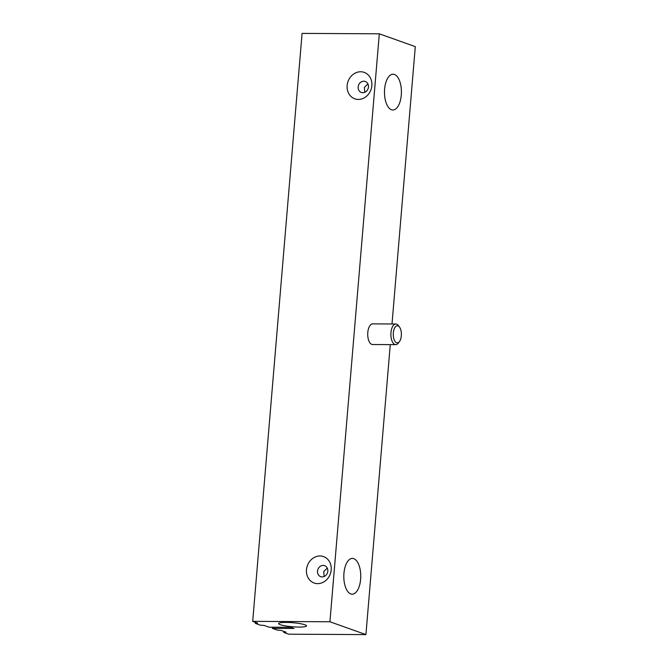 <?xml version="1.0" encoding="UTF-8"?>
<svg xmlns="http://www.w3.org/2000/svg" width="668" height="668" viewBox="0 0 668 668"><rect width="100%" height="100%" fill="white"/><g stroke="black" fill="none" stroke-linecap="round" stroke-linejoin="round"><path stroke-width="1" d="M255.435 622.334L255.343 623.386L260.253 625.139L264.161 625.44L269.062 627.194L290.689 627.31L293.962 628.471L272.335 628.363L272.435 627.21M272.335 628.363L277.245 630.108L281.153 630.417L286.063 632.17L283.791 632.446L288.693 634.199L365.922 634.6L329.934 621.766L379.307 33.801L302.078 33.4L252.704 621.357L257.614 623.11L255.343 623.386M283.791 632.446L283.875 631.394M304.95 624.797A14.028 2.029 4.8 0 1 306.579 625.908A14.028 2.029 4.8 0 1 292.425 626.751A14.028 2.029 4.8 0 1 278.614 623.553A14.028 2.029 4.8 0 1 289.302 622.484A14.028 2.029 4.8 0 1 304.95 624.797M329.934 621.766L252.704 621.357M396.617 342.776A8.567 4.058 -89.7 0 1 393.552 331.244A8.567 4.058 -89.7 0 1 399.547 327.12A8.567 4.058 -89.7 0 1 399.472 341.565A8.567 4.058 -89.7 0 1 396.617 342.776M399.547 327.12L398.454 325.642A10.321 4.885 90.3 0 0 395.832 324.005A10.321 4.885 90.3 0 0 390.914 333.449A10.321 4.885 90.3 0 0 394.922 344.496A10.321 4.885 90.3 0 0 395.723 344.646A10.321 4.885 90.3 0 0 398.362 343.035L399.472 341.565M395.723 344.646L372.56 344.521A10.321 4.885 -89.7 0 1 371.759 344.379A10.321 4.885 -89.7 0 1 367.742 333.332A10.321 4.885 -89.7 0 1 372.669 323.88L395.832 324.005M323.145 565.404A5.845 5.077 109.6 0 1 324.623 565.662A5.845 5.077 109.6 0 1 327.445 572.868A5.845 5.077 109.6 0 1 320.698 576.668A5.845 5.077 109.6 0 1 317.642 570.288A5.845 5.077 109.6 0 1 323.145 565.404M320.005 555.968A14.028 12.191 109.6 0 1 328.965 576.776A14.028 12.191 109.6 0 1 307.564 576.668A14.028 12.191 109.6 0 1 320.005 555.968M327.262 568.092L323.721 571.633L324.122 576.526M363.801 81.204A5.845 5.077 109.6 0 1 365.287 81.463A5.845 5.077 109.6 0 1 368.101 88.669A5.845 5.077 109.6 0 1 361.355 92.468A5.845 5.077 109.6 0 1 358.298 86.088A5.845 5.077 109.6 0 1 363.801 81.204M360.662 71.768A14.028 12.191 109.6 0 1 369.621 92.576A14.028 12.191 109.6 0 1 348.22 92.46A14.028 12.191 109.6 0 1 360.662 71.768M367.918 83.892L364.377 87.433L364.778 92.326M350.8 593.944A17.886 8.475 -89.7 0 1 343.845 574.789A17.886 8.475 -89.7 0 1 352.378 558.415A17.886 8.475 -89.7 0 1 360.753 576.35A17.886 8.475 -89.7 0 1 352.186 594.194A17.886 8.475 -89.7 0 1 350.8 593.944M391.465 109.744A17.886 8.475 -89.7 0 1 384.509 90.589A17.886 8.475 -89.7 0 1 393.034 74.215A17.886 8.475 -89.7 0 1 401.418 92.142A17.886 8.475 -89.7 0 1 392.851 109.986A17.886 8.475 -89.7 0 1 391.465 109.744M379.307 33.801L415.296 46.643L392.007 323.988M390.271 344.613L365.922 634.6"/></g></svg>
